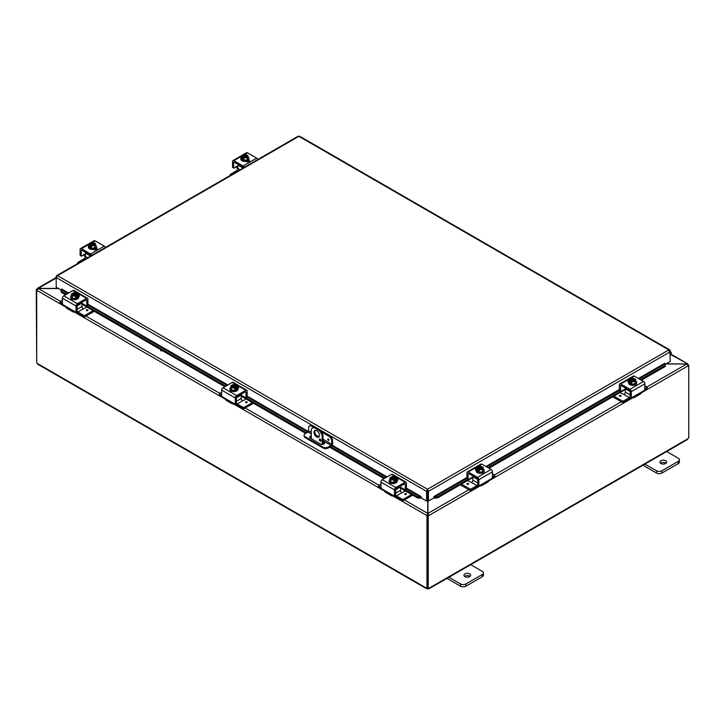 <?xml version="1.0" encoding="UTF-8"?>
<svg xmlns="http://www.w3.org/2000/svg" width="725" height="725" viewBox="0 0 725 725"><rect width="100%" height="100%" fill="white"/><g stroke="black" fill="none" stroke-linecap="round" stroke-linejoin="round"><path stroke-width="1.09" d="M666.039 463.266A3.371 1.948 0 0 0 665.677 463.021A3.371 1.948 0 0 0 660.548 463.266M660.91 463.511A3.371 1.948 180 0 1 659.922 462.133A3.371 1.948 180 0 1 662.007 460.33A3.371 1.948 180 0 1 665.677 460.756A3.371 1.948 180 0 1 666.665 462.133A3.371 1.948 180 0 1 664.58 463.928A3.371 1.948 180 0 1 660.91 463.511M642.966 465.233L656.487 473.035A3.852 2.22 0 0 0 659.206 473.688A3.852 2.22 0 0 0 661.934 473.035L678.265 463.61A3.852 2.22 0 0 0 679.388 462.033L679.388 459.777A3.852 2.22 180 0 1 678.265 461.345L661.934 470.779A3.852 2.22 180 0 1 659.206 471.422A3.852 2.22 180 0 1 656.487 470.779L644.452 463.828M666.23 451.258L678.265 458.2A3.852 2.22 180 0 1 679.388 459.777M315.257 430.306A3.852 2.22 -120 0 0 314.822 431.756A3.852 2.22 -120 0 0 316.245 435.335A3.852 2.22 -120 0 0 319.018 436.822M319.462 435.362A3.852 2.22 60 0 1 318.665 437.13A3.852 2.22 60 0 1 315.692 436.097A3.852 2.22 60 0 1 314.016 432.227A3.852 2.22 60 0 1 314.813 430.46A3.852 2.22 60 0 1 317.777 431.493A3.852 2.22 60 0 1 319.462 435.362M320.985 440.573A1.205 0.698 60 0 1 320.731 441.117A1.205 0.698 60 0 1 319.807 440.8A1.205 0.698 60 0 1 319.281 439.586A1.205 0.698 60 0 1 319.535 439.033A1.205 0.698 60 0 1 320.459 439.359A1.205 0.698 60 0 1 320.985 440.573M320.233 439.16L320.087 439.078A1.205 0.698 -120 0 0 320.087 439.123A1.205 0.698 -120 0 0 320.985 440.619M318.9 429.399L318.094 429.862A5.773 3.335 60 0 1 320.985 432.916A5.773 3.335 60 0 1 322.181 436.939L322.987 436.468A5.773 3.335 -120 0 0 321.791 432.444A5.773 3.335 -120 0 0 318.9 429.399L316.182 427.832A5.773 3.335 -120 0 0 313.291 427.542L312.484 428.004A5.773 3.335 60 0 1 315.375 428.294L316.182 427.832M313.291 427.542L312.484 428.004A5.773 3.335 60 0 0 311.288 430.65L311.288 438.716M322.181 444.461L322.181 436.939M318.094 429.862L315.375 428.294M322.987 436.468L322.987 444.389M470.045 576.42A3.371 1.948 0 0 0 469.682 576.176A3.371 1.948 0 0 0 464.553 576.42M464.915 576.665A3.371 1.948 180 0 1 463.928 575.287A3.371 1.948 180 0 1 466.012 573.484A3.371 1.948 180 0 1 469.682 573.91A3.371 1.948 180 0 1 470.67 575.287A3.371 1.948 180 0 1 468.595 577.082A3.371 1.948 180 0 1 464.915 576.665M446.981 578.387L460.493 586.19A3.852 2.22 0 0 0 463.221 586.842A3.852 2.22 0 0 0 465.939 586.19L482.27 576.765A3.852 2.22 0 0 0 483.403 575.197L483.403 572.931A3.852 2.22 180 0 1 482.27 574.499L465.939 583.933A3.852 2.22 180 0 1 463.221 584.586A3.852 2.22 180 0 1 460.493 583.933L448.458 576.982M470.235 564.412L482.27 571.354A3.852 2.22 180 0 1 483.403 572.931M161.349 350.057L160.823 350.365A0.961 0.553 0 0 0 160.624 350.528M162.309 350.61L162.183 350.692A0.961 0.553 180 0 1 160.823 349.903L160.95 349.831M665.84 363.977L686.738 363.977L666.085 363.832M427.714 500.622L427.714 513.391L426.907 515.566L392.814 495.882M427.714 515.103L426.907 515.566L427.714 515.103L427.714 513.391L404.478 499.969M58.272 288.396L38.262 288.396L37.211 288.459L37.075 289.429M66.147 307.282L36.776 290.326L38.262 288.396L56.188 278.047M687.925 364.865L687.789 363.896L670.634 354.534M60.356 301.301L38.262 288.541L58.517 288.541M480.539 485.668L428.756 515.566L427.949 513.391L427.949 500.767M468.876 489.756L427.949 513.391L427.949 515.103L428.756 515.566L428.23 515.874L427.424 515.403L427.949 515.103M646.945 386.951L686.738 363.977L688.224 365.763L641.163 392.941M688.034 365.047L688.75 365.463L688.224 365.763M688.75 365.463L688.75 437.972A1.078 0.625 -60 0 0 687.88 438.761L686.729 439.423M36.848 289.9L36.25 289.556L36.776 289.257M36.25 289.556L36.703 362.337M426.971 515.602L426.971 588.084L427.424 587.821M36.703 290.29L36.703 362.772A1.078 0.625 60 0 1 37.12 363.325L38.271 363.986M427.424 515.403L427.424 587.921L428.23 588.383A1.078 0.625 -60 0 1 429.046 588.111A1.078 0.625 -60 0 1 429.109 588.156L427.958 588.818A1.078 0.625 0 0 0 427.696 588.818L426.554 588.156A1.078 0.625 60 0 1 426.617 588.111A1.078 0.625 60 0 1 426.971 588.084M37.618 364.158L426.726 588.809L426.681 588.084M427.696 588.818L427.696 588.075M688.297 365.201L688.297 364.729M428.973 588.084L428.937 588.809L687.382 439.595M428.23 588.383L428.23 515.874M427.958 588.818L427.958 588.229M311.288 436.785A2.402 1.387 0 0 0 310.336 437.13A2.402 1.387 0 0 0 309.765 437.646M322.987 441.543L323.939 442.087A2.402 1.387 180 0 1 324.646 443.075A2.402 1.387 180 0 1 323.16 444.353A2.402 1.387 180 0 1 320.532 444.053L310.336 438.163A2.402 1.387 180 0 1 309.629 437.184A2.402 1.387 180 0 1 310.336 436.196A2.402 1.387 180 0 1 311.288 435.861M315.031 427.351L312.158 425.702A3.852 2.22 -120 0 0 310.237 425.512L309.43 425.974A3.852 2.22 60 0 0 308.632 427.732L308.632 430.895A0.961 0.553 -60 0 1 307.953 432.073L305.225 433.641A3.852 2.22 180 0 0 304.101 435.208L304.101 436.142A3.852 2.22 0 0 0 305.225 437.719L305.225 436.785A3.852 2.22 180 0 1 304.101 435.208M332.576 440.628L332.576 443.927A1.921 1.115 -60 0 1 332.177 445.268A1.921 1.115 -60 0 1 331.216 446.283L328.371 447.932L328.371 446.999L331.089 445.431A0.961 0.553 120 0 0 331.769 444.253L331.769 441.09L332.576 440.628A3.852 2.22 -120 0 0 331.778 437.945A3.852 2.22 -120 0 0 329.857 435.915L320.051 430.26M328.371 446.999A3.852 2.22 180 0 1 325.643 447.651A3.852 2.22 180 0 1 322.924 446.999L322.924 447.932A3.852 2.22 0 0 0 325.643 448.585A3.852 2.22 0 0 0 328.371 447.932M329.857 435.915L329.05 436.377A3.852 2.22 60 0 1 330.972 438.407A3.852 2.22 60 0 1 331.769 441.09M310.237 425.512L309.43 425.974A3.852 2.22 60 0 1 311.351 426.164L312.158 425.702M328.371 438.987A0.843 0.489 60 0 1 328.371 440.365A0.843 0.489 60 0 1 328.371 438.987M322.924 446.999L305.225 436.785M322.924 447.932L305.225 437.719M320.387 440.039L320.967 440.374M329.05 436.377L321.547 432.046M313.535 427.424L311.351 426.164M324.501 443.537A2.402 1.387 0 0 0 323.939 443.02L322.987 442.468M61.072 290.634L61.099 292.184L61.072 290.634M67.842 293.453L61.235 289.638L61.634 289.012L68.576 293.027M61.235 291.187L66.51 294.223M86.728 305.905L225.747 386.162M235.263 403.87L236.395 403.218L235.263 403.87L235.263 397.962A1.921 1.115 -60 0 1 235.661 396.62A1.921 1.115 -60 0 1 236.622 395.605L245.811 390.295A1.921 1.115 -60 0 1 246.772 390.204A1.921 1.115 -60 0 1 247.171 391.083L247.171 396.992L245.947 397.853L306.603 432.843M330.555 446.673L384.993 478.101M405.221 489.774L417.482 496.861L417.337 497.858L420.582 498.193L420.727 497.196L417.482 496.861M405.284 484.191A0.961 0.553 120 0 0 405.085 483.756L405.085 483.756A0.961 0.553 120 0 0 404.604 483.802L405.284 484.191L405.184 489.792L406.417 488.931L420.736 497.196L421.134 496.571L421.143 497.903L426.581 501.038L426.581 491.36L56.188 277.521L57.556 275.663L56.632 275.645L56.188 276.452L56.188 287.2L61.154 290.063M420.582 498.193L420.6 498.193A1.622 0.933 120 0 0 421.143 497.839M434.438 498.193L437.673 497.858L437.538 496.861L434.293 497.196L434.42 498.193A1.622 0.933 -120 0 1 433.876 497.839M466.936 478.337L434.275 497.196L433.876 496.58L466.936 477.485M437.538 496.861L467.815 479.379M488.043 467.698L620.256 391.364M640.474 379.692L665.16 365.445L665.296 366.442L665.188 363.896L665.16 365.445M639.142 378.921L665.169 363.896L664.771 363.316M61.099 292.184L65.576 294.767M81.998 304.246L224.813 386.706M241.235 396.185L305.669 433.387M322.987 443.383L324.039 443.99M329.621 447.207L384.06 478.636M400.481 488.124L417.337 497.858M437.673 497.858L472.872 477.53M488.976 468.241L625.312 389.524M641.408 380.226L665.296 366.442M664.771 363.27L638.408 378.495M427.388 490.897L427.632 500.576L428.439 501.038L428.439 491.36L427.505 489.248L426.581 490.997L427.388 490.897L427.388 500.576L426.581 501.038M428.439 501.038L433.876 497.903L433.876 496.571M669.891 350.891L670.208 361.458L665.242 364.322M421.134 496.571L406.417 488.079M670.208 350.71L669.764 349.903L299.588 136.182M427.632 490.897L428.439 491.36L670.208 351.779L668.849 349.921L298.89 136.327L57.556 275.663L427.505 489.248L668.849 349.921L670.136 350.374L668.849 350.846M297.966 136.572L299.815 136.572M426.581 490.997L427.505 489.248M670.208 352.776A0.961 0.553 -60 0 1 670.208 354.153M670.208 355.032L670.48 354.724A1.921 1.115 120 0 0 670.842 351.987A1.921 1.115 120 0 0 670.643 351.915A1.921 1.115 120 0 0 670.208 351.942M237.827 166.261L236.993 166.741A1.541 0.888 120 0 0 236.323 166.868L233.994 168.209L232.535 167.366L232.535 161.458A1.921 1.115 60 0 1 232.933 160.578A1.921 1.115 60 0 1 233.903 160.669L243.093 165.98A1.921 1.115 60 0 1 244.053 166.995A1.921 1.115 60 0 1 244.225 167.339M257.837 159.482A1.921 1.115 -120 0 0 257.665 159.137A1.921 1.115 -120 0 0 256.704 158.113L247.506 152.812A1.921 1.115 -120 0 0 246.545 152.721L242.966 154.788L246.545 152.721M232.933 160.578L242.313 155.159L232.933 160.578M236.993 166.741L237.718 167.674A1.921 1.115 -120 0 0 237.809 167.847A1.921 1.115 -120 0 0 237.827 167.874M237.7 169.17A3.852 2.22 60 0 1 237.075 168.263A3.852 2.22 60 0 1 236.504 166.968L235.978 166.143M233.867 162.192A0.961 0.553 -120 0 0 233.667 162.636L234.347 162.237A0.961 0.553 -120 0 0 233.867 162.192L233.867 162.192M243.274 167.892A0.961 0.553 -120 0 0 242.639 167.022L234.347 162.237M249.182 161.231A2.166 1.251 -0 0 0 248.874 160.995L248.013 160.497M248.72 159.6L248.874 159.69A2.166 1.251 180 0 1 249.509 160.569A2.166 1.251 180 0 1 248.167 161.729A2.166 1.251 180 0 1 245.811 161.458L245.666 161.367M233.667 168.019L233.667 162.636M248.032 157.108A4.006 2.311 180 0 1 248.811 158.485A4.006 2.311 180 0 1 247.642 160.116A4.006 2.311 180 0 1 243.274 160.615A4.006 2.311 180 0 1 240.809 158.485A4.006 2.311 180 0 1 241.588 157.108M248.775 158.793A4.006 2.311 180 0 1 248.811 159.11A4.006 2.311 180 0 1 247.642 160.742A4.006 2.311 180 0 1 243.274 161.249A4.006 2.311 180 0 1 240.809 159.11A4.006 2.311 180 0 1 240.845 158.793M248.032 155.884A4.087 0.861 98.8 0 0 247.597 156.528A4.087 0.861 98.8 0 0 247.171 157.742L247.171 159.844L248.032 157.987L248.032 155.884A4.087 2.356 60 0 0 247.261 155.186A4.966 2.864 120 0 0 247.216 155.177L243.908 157.325M246.799 155.413A2.311 1.332 180 0 1 247.116 156.093A2.311 1.332 180 0 1 245.956 157.252A2.311 1.332 180 0 1 243.636 157.243L243.219 157.488A4.966 2.864 120 0 0 243.174 157.542L243.174 158.775L242.358 158.304L242.358 157.071A4.966 2.864 -60 0 1 242.404 157.017L246.4 154.706A4.966 2.864 -60 0 1 246.446 154.715L246.446 155.857M243.174 157.833L242.358 158.304M243.219 157.488A2.891 1.667 -0 0 0 245.557 157.706A2.891 1.667 -0 0 0 247.597 156.528A2.891 1.667 -0 0 0 247.216 155.177M247.171 157.742A4.087 3.217 155.1 0 0 245.557 157.706A4.087 3.217 155.1 0 0 243.944 158.24A4.087 2.356 -120 0 0 243.174 157.542M242.358 157.071A4.087 2.356 -120 0 0 241.588 156.881A4.087 0.861 -81.2 0 1 242.023 155.667A2.891 1.667 -0 0 0 242.404 157.017M247.171 159.844L243.944 160.343L241.588 158.983L241.588 156.881M243.944 160.343L243.944 158.24M245.983 155.186A2.311 1.332 -0 0 0 242.513 156.21M247.107 156.21A2.311 1.332 -0 0 0 246.799 155.657M246.4 154.706A2.891 1.667 -0 0 0 244.823 154.425A2.891 1.667 -0 0 0 244.062 154.479A2.891 1.667 -0 0 0 242.023 155.667A4.087 0.861 -81.2 0 1 242.449 155.023A4.087 3.217 -24.9 0 1 244.062 154.479A4.087 3.217 -24.9 0 1 244.388 154.443A4.087 3.217 -24.9 0 1 244.452 154.443M242.821 156.772A2.311 1.332 180 0 1 242.503 156.093A2.311 1.332 180 0 1 243.663 154.933A2.311 1.332 180 0 1 245.983 154.942M245.929 154.561A4.087 2.356 60 0 1 246.101 154.597A4.087 2.356 60 0 1 246.446 154.715M246.482 161.213A2.166 1.251 180 0 1 246.337 161.303A2.166 1.251 180 0 1 245.893 161.503M247.841 161.784A3.852 2.22 -0 0 0 248.593 160.832M248.34 161.675L248.34 161.684A3.852 2.22 -0 0 0 248.657 160.877M240.075 169.732L237.827 168.436A1.921 1.115 -60 0 1 237.428 169.777A1.921 1.115 -60 0 1 236.468 170.792L230.333 174.335L230.197 175.432M238.027 164.358A0.961 0.553 120 0 0 237.827 165.019L243.038 168.028M230.333 175.359L230.197 174.526M230.333 174.707L230.894 175.033M237.827 168.436L237.827 165.019M636.342 383.878A2.166 1.251 180 0 1 636.342 383.915A2.166 1.251 180 0 1 635.707 384.794A2.166 1.251 180 0 1 634.121 385.156M644.897 385.772L647.244 387.232L647.108 388.727L644.797 390.059L644.897 383.815A1.921 1.115 -120 0 0 644.498 382.474A1.921 1.115 -120 0 0 643.537 381.459L634.348 376.148A1.921 1.115 -120 0 0 633.387 376.058L619.775 383.915A1.921 1.115 60 0 1 620.736 384.005L629.925 389.316A1.921 1.115 60 0 1 630.886 390.331A1.921 1.115 60 0 1 631.285 391.672L631.285 397.581L630.487 397.119M638.435 393.829A3.852 2.22 -120 0 0 640.365 394.019A3.852 2.22 -120 0 0 640.936 393.385L642.25 391.636L633.94 396.43L634.692 396.339L634.801 396.928A3.852 2.22 60 0 1 634.23 397.563L634.23 397.563A3.852 2.22 60 0 1 632.309 397.373L632.309 397.373M640.365 394.019L634.23 397.563L640.365 394.019M625.503 388.065A0.961 0.553 120 0 0 625.312 388.727L630.161 391.527A0.961 0.553 -120 0 0 629.472 390.358L621.189 385.582A0.961 0.553 -120 0 0 620.709 385.528L620.709 385.528A0.961 0.553 -120 0 0 620.509 385.972L621.189 385.582M634.801 396.928L633.94 396.43L631.62 397.771L630.252 397.137L631.285 397.581M644.806 390.05L642.25 391.636M625.312 388.962L620.836 391.545L619.703 390.893M620.509 391.355L619.377 390.702L620.609 391.572L620.509 385.972M628.711 381.903A2.166 1.251 0 0 0 628.258 382.211M628.62 382.474L628.566 382.438A2.166 1.251 180 0 1 627.932 381.558A2.166 1.251 180 0 1 629.545 380.344M619.377 390.702L619.377 384.794A1.921 1.115 60 0 1 619.775 383.915L633.387 376.058M630.161 391.536L630.161 396.928A1.921 1.115 120 0 1 629.391 397.644L622.929 401.26L613.857 396.14M635.852 381.015A4.006 2.311 180 0 1 636.632 382.383A4.006 2.311 180 0 1 635.463 384.023A4.006 2.311 180 0 1 631.094 384.522A4.006 2.311 180 0 1 628.62 382.383A4.006 2.311 180 0 1 629.409 381.015M636.595 382.7A4.006 2.311 180 0 1 636.632 383.017A4.006 2.311 180 0 1 635.463 384.649A4.006 2.311 180 0 1 631.094 385.156A4.006 2.311 180 0 1 628.62 383.017A4.006 2.311 180 0 1 628.666 382.7M630.995 381.74L630.179 382.211L630.179 380.978A4.966 2.864 -60 0 1 630.215 380.915L634.221 378.604A4.966 2.864 -60 0 1 634.257 378.622L634.257 379.764M635.852 379.791A4.087 0.861 98.8 0 0 635.417 380.426A4.087 0.861 98.8 0 0 634.982 381.649L634.982 383.752L635.852 379.791A4.087 2.356 60 0 0 635.082 379.093A4.966 2.864 120 0 0 635.037 379.075L634.62 379.32A2.311 1.332 180 0 1 634.937 380A2.311 1.332 180 0 1 633.777 381.16A2.311 1.332 180 0 1 631.457 381.151L631.04 381.386A4.966 2.864 120 0 0 630.995 381.45L630.995 382.682L630.179 382.211M634.62 379.32L631.729 381.223M630.179 380.978A4.087 2.356 -120 0 0 629.409 380.788A4.087 0.861 -81.2 0 1 629.844 379.565A2.891 1.667 0 0 0 630.215 380.915M633.75 378.459A4.087 2.356 60 0 1 633.922 378.504A4.087 2.356 60 0 1 634.257 378.622M634.221 378.604A2.891 1.667 0 0 0 632.644 378.332A2.891 1.667 0 0 0 631.883 378.387A4.087 3.217 -24.9 0 1 632.209 378.35A4.087 3.217 -24.9 0 1 632.272 378.341M631.04 381.386A2.891 1.667 0 0 0 633.378 381.613A2.891 1.667 0 0 0 635.417 380.426A2.891 1.667 0 0 0 635.037 379.075M634.928 380.118A2.311 1.332 0 0 0 634.62 379.565M633.804 379.084A2.311 1.332 0 0 0 630.324 380.118M630.641 380.679A2.311 1.332 180 0 1 630.315 380A2.311 1.332 180 0 1 631.484 378.84A2.311 1.332 180 0 1 633.804 378.849M631.883 378.387A2.891 1.667 0 0 0 629.844 379.565A4.087 0.861 -81.2 0 1 630.27 378.93A4.087 3.217 -24.9 0 1 631.883 378.387M634.982 381.649A4.087 3.217 155.1 0 0 633.378 381.613A4.087 3.217 155.1 0 0 631.765 382.147A4.087 2.356 -120 0 0 630.995 381.45M634.982 383.752L631.765 384.25L631.765 382.147M631.765 384.25L629.409 382.882L629.409 380.788M630.161 394.944L625.312 392.143A1.921 1.115 -60 0 1 624.914 393.485A1.921 1.115 -60 0 1 623.953 394.5L629.391 397.644M630.777 397.445A3.852 2.22 -60 0 1 629.055 399.149L623.255 402.493L623.255 401.188M647.244 387.232L647.108 388.727M622.603 401.188L622.603 402.493L623.255 402.493M619.993 392.597L623.944 394.5M621.053 395.886A0.843 0.489 -0 0 0 620.799 395.551A0.843 0.489 180 0 1 619.603 396.212A0.843 0.489 180 0 1 620.799 395.524A0.843 0.489 -0 0 0 619.358 395.886M625.312 392.143L625.312 388.727M622.603 402.493L612.725 396.792M644.897 388.691L647.108 387.422M85.396 254.267L84.553 254.756A1.541 0.888 120 0 0 83.883 254.874L81.562 256.215L80.103 255.372L80.103 249.463A1.921 1.115 60 0 1 80.502 248.584A1.921 1.115 60 0 1 81.463 248.675L90.652 253.986A1.921 1.115 60 0 1 91.613 255.001A1.921 1.115 60 0 1 91.785 255.345M105.397 247.488A1.921 1.115 -120 0 0 105.225 247.143A1.921 1.115 -120 0 0 104.264 246.128L95.075 240.818A1.921 1.115 -120 0 0 94.114 240.727L90.525 242.793L94.114 240.727M80.502 248.584L89.873 243.174L80.502 248.584M84.553 254.756L85.278 255.68A1.921 1.115 -120 0 0 85.369 255.852A1.921 1.115 -120 0 0 85.396 255.889M85.269 257.176A3.852 2.22 60 0 1 84.635 256.278A3.852 2.22 60 0 1 84.064 254.983L83.538 254.158M81.436 250.197A0.961 0.553 -120 0 0 81.236 250.642L81.916 250.252A0.961 0.553 -120 0 0 81.436 250.197L81.436 250.197M90.833 255.898A0.961 0.553 -120 0 0 90.199 255.028L81.916 250.252M96.742 249.237A2.166 1.251 -0 0 0 96.434 249.01L95.573 248.512M96.28 247.615L96.434 247.696A2.166 1.251 180 0 1 97.068 248.584A2.166 1.251 180 0 1 95.727 249.735A2.166 1.251 180 0 1 93.371 249.463L93.226 249.382M81.236 256.025L81.236 250.642M95.591 245.123A4.006 2.311 180 0 1 96.38 246.491A4.006 2.311 180 0 1 95.202 248.122A4.006 2.311 180 0 1 90.843 248.63A4.006 2.311 180 0 1 88.368 246.491A4.006 2.311 180 0 1 89.148 245.123M96.334 246.808A4.006 2.311 180 0 1 96.38 247.116A4.006 2.311 180 0 1 95.202 248.757A4.006 2.311 180 0 1 90.843 249.255A4.006 2.311 180 0 1 88.368 247.116A4.006 2.311 180 0 1 88.405 246.808M95.591 243.899A4.087 0.861 98.8 0 0 95.156 244.533A4.087 0.861 98.8 0 0 94.73 245.757L94.73 247.85L95.591 243.899A4.087 2.356 60 0 0 94.821 243.192A4.966 2.864 120 0 0 94.785 243.183L91.477 245.331M94.359 243.428A2.311 1.332 180 0 1 94.685 244.098A2.311 1.332 180 0 1 93.516 245.258A2.311 1.332 180 0 1 91.196 245.249L90.779 245.494A4.966 2.864 120 0 0 90.743 245.548L90.743 246.79L89.918 246.319L89.918 245.077A4.966 2.864 -60 0 1 89.963 245.023L93.96 242.712A4.966 2.864 -60 0 1 94.005 242.721L94.005 243.872M90.743 245.847L89.918 246.319M90.779 245.494A2.891 1.667 -0 0 0 93.117 245.712A2.891 1.667 -0 0 0 95.156 244.533A2.891 1.667 -0 0 0 94.785 243.183M94.73 245.757A4.087 3.217 155.1 0 0 93.117 245.712A4.087 3.217 155.1 0 0 91.513 246.255A4.087 2.356 -120 0 0 90.743 245.548M89.918 245.077A4.087 2.356 -120 0 0 89.148 244.896A4.087 0.861 -81.2 0 1 89.583 243.672A2.891 1.667 -0 0 0 89.963 245.023M94.73 247.85L91.513 248.349L89.148 246.989L89.148 244.896M91.513 248.349L91.513 246.255M93.543 243.192A2.311 1.332 -0 0 0 90.072 244.225M94.676 244.225A2.311 1.332 -0 0 0 94.359 243.663M93.96 242.712A2.891 1.667 -0 0 0 92.383 242.44A2.891 1.667 -0 0 0 91.622 242.494A2.891 1.667 -0 0 0 89.583 243.672A4.087 0.861 -81.2 0 1 90.018 243.029A4.087 3.217 -24.9 0 1 91.622 242.494A4.087 3.217 -24.9 0 1 91.957 242.449A4.087 3.217 -24.9 0 1 92.021 242.449M90.38 244.778A2.311 1.332 180 0 1 90.063 244.098A2.311 1.332 180 0 1 91.223 242.947A2.311 1.332 180 0 1 93.543 242.957M93.489 242.567A4.087 2.356 60 0 1 93.67 242.603A4.087 2.356 60 0 1 94.005 242.721M94.042 249.219A2.166 1.251 180 0 1 93.906 249.309A2.166 1.251 180 0 1 93.453 249.509M95.401 249.799A3.852 2.22 -0 0 0 96.153 248.847M95.899 249.69A3.852 2.22 -0 0 0 96.217 248.883M87.643 257.737L85.396 256.442A1.921 1.115 -60 0 1 84.997 257.783A1.921 1.115 -60 0 1 84.028 258.798L77.892 262.341L77.756 263.447M85.586 252.373A0.961 0.553 120 0 0 85.396 253.025L90.598 256.034M77.892 263.365L77.756 262.532M77.892 262.722L78.454 263.039M85.396 256.442L85.396 253.025M483.901 471.884A2.166 1.251 180 0 1 483.901 471.921A2.166 1.251 180 0 1 483.276 472.809A2.166 1.251 180 0 1 481.681 473.171M492.465 473.778L494.803 475.237L494.668 476.733L492.357 478.065L492.465 471.821A1.921 1.115 -120 0 0 492.067 470.48A1.921 1.115 -120 0 0 491.097 469.465L481.907 464.163A1.921 1.115 -120 0 0 480.947 464.063L467.335 471.921A1.921 1.115 60 0 1 468.296 472.02L477.494 477.322A1.921 1.115 60 0 1 478.455 478.337A1.921 1.115 60 0 1 478.853 479.678L478.853 485.587L478.047 485.125M486.004 481.844A3.852 2.22 -120 0 0 487.925 482.034A3.852 2.22 -120 0 0 488.496 481.4L489.81 479.642L481.5 484.436L482.361 484.934A3.852 2.22 60 0 1 481.79 485.569L481.79 485.569A3.852 2.22 60 0 1 479.868 485.378L479.868 485.378M487.925 482.034L481.79 485.569L487.925 482.034M473.062 476.08A0.961 0.553 120 0 0 472.872 476.742L477.721 479.533A0.961 0.553 -120 0 0 477.041 478.373L468.749 473.588A0.961 0.553 -120 0 0 468.268 473.543L468.268 473.543A0.961 0.553 -120 0 0 468.069 473.978L468.749 473.588M482.361 484.934L481.5 484.436L479.18 485.777L477.811 485.152L478.853 485.587M492.366 478.056L489.81 479.642M472.872 476.968L468.395 479.56L467.263 478.899M468.069 479.37L466.936 478.718L468.169 479.578L468.069 473.978M476.28 469.909A2.166 1.251 0 0 0 475.817 470.217M476.189 470.48L476.126 470.443A2.166 1.251 180 0 1 475.491 469.564A2.166 1.251 180 0 1 477.104 468.359M466.936 478.718L466.936 472.809A1.921 1.115 60 0 1 467.335 471.921L480.947 464.063M477.721 479.551L477.721 484.934A1.921 1.115 120 0 1 476.959 485.65L470.498 489.275L461.417 484.146M483.412 469.021A4.006 2.311 180 0 1 484.191 470.398A4.006 2.311 180 0 1 483.022 472.029A4.006 2.311 180 0 1 478.654 472.537A4.006 2.311 180 0 1 476.189 470.398A4.006 2.311 180 0 1 476.968 469.021M484.155 470.715A4.006 2.311 180 0 1 484.191 471.023A4.006 2.311 180 0 1 483.022 472.664A4.006 2.311 180 0 1 478.654 473.162A4.006 2.311 180 0 1 476.189 471.023A4.006 2.311 180 0 1 476.225 470.715M478.554 469.746L477.739 470.217L477.739 468.984A4.966 2.864 -60 0 1 477.784 468.93L481.781 466.619A4.966 2.864 -60 0 1 481.826 466.628L481.826 467.779M483.412 467.797A4.087 0.861 98.8 0 0 482.977 468.441A4.087 0.861 98.8 0 0 482.551 469.655L482.551 471.757L483.412 467.797A4.087 2.356 60 0 0 482.642 467.099A4.966 2.864 120 0 0 482.596 467.09L482.179 467.335A2.311 1.332 180 0 1 482.497 468.006A2.311 1.332 180 0 1 481.337 469.166A2.311 1.332 180 0 1 479.017 469.157L478.6 469.401A4.966 2.864 120 0 0 478.554 469.456L478.554 470.688L477.739 470.217M482.179 467.335L479.288 469.238M477.739 468.984A4.087 2.356 -120 0 0 476.968 468.794A4.087 0.861 -81.2 0 1 477.403 467.58A2.891 1.667 0 0 0 477.784 468.93M481.309 466.474A4.087 2.356 60 0 1 481.482 466.51A4.087 2.356 60 0 1 481.826 466.628M481.781 466.619A2.891 1.667 0 0 0 480.204 466.338A2.891 1.667 0 0 0 479.442 466.402A4.087 3.217 -24.9 0 1 479.769 466.356A4.087 3.217 -24.9 0 1 479.841 466.356M478.6 469.401A2.891 1.667 0 0 0 480.938 469.619A2.891 1.667 0 0 0 482.977 468.441A2.891 1.667 0 0 0 482.596 467.09M482.487 468.123A2.311 1.332 0 0 0 482.179 467.571M481.364 467.099A2.311 1.332 0 0 0 477.893 468.123M478.201 468.685A2.311 1.332 180 0 1 477.884 468.006A2.311 1.332 180 0 1 479.044 466.846A2.311 1.332 180 0 1 481.364 466.864M479.442 466.402A2.891 1.667 0 0 0 477.403 467.58A4.087 0.861 -81.2 0 1 477.829 466.936A4.087 3.217 -24.9 0 1 479.442 466.402M482.551 469.655A4.087 3.217 155.1 0 0 480.938 469.619A4.087 3.217 155.1 0 0 479.325 470.153A4.087 2.356 -120 0 0 478.554 469.456M482.551 471.757L479.325 472.256L479.325 470.153M479.325 472.256L476.968 470.897L476.968 468.794M477.721 482.95L472.872 480.149A1.921 1.115 -60 0 1 472.473 481.491A1.921 1.115 -60 0 1 471.513 482.506L467.552 480.603M478.337 485.451A3.852 2.22 -60 0 1 476.615 487.155L470.824 490.499L470.824 489.194M494.803 475.237L494.668 476.733M470.172 489.194L470.172 490.499L470.824 490.499M468.368 483.539A0.843 0.489 180 0 1 467.172 484.228A0.843 0.489 180 0 1 468.368 483.539M472.872 480.149L472.872 476.742M470.172 490.499L460.293 484.798M492.465 476.697L494.668 475.428M73.18 299.507A2.166 1.251 180 0 1 71.594 299.144A2.166 1.251 180 0 1 70.959 298.256A2.166 1.251 180 0 1 70.959 298.229M76.016 311.931L77.149 311.279L76.016 311.931L76.016 306.022A1.921 1.115 -60 0 1 76.415 304.681A1.921 1.115 -60 0 1 77.376 303.666L86.565 298.356A1.921 1.115 -60 0 1 87.535 298.265L73.923 290.408A1.921 1.115 120 0 0 72.953 290.498L63.764 295.809A1.921 1.115 120 0 0 62.803 296.824A1.921 1.115 120 0 0 62.404 298.165L62.504 304.391L65.06 305.977L66.374 307.735A3.852 2.22 120 0 0 66.945 308.37L66.945 308.37A3.852 2.22 120 0 0 68.866 308.179M75.001 311.723L75.001 311.723A3.852 2.22 -60 0 1 73.071 311.913A3.852 2.22 -60 0 1 72.5 311.27L73.37 310.78L65.06 305.977M73.071 311.913L66.945 308.37L73.071 311.913M86.112 299.923L86.801 300.322A0.961 0.553 120 0 0 86.601 299.878L86.601 299.878A0.961 0.553 120 0 0 86.112 299.923L77.829 304.708A0.961 0.553 120 0 0 77.149 305.887L77.149 311.279A1.921 1.115 -120 0 0 77.91 311.995L84.046 315.538L84.372 316.916L94.259 311.324M77.058 311.487L75.926 312.14L73.37 310.78L72.5 311.27M73.923 290.408L87.535 298.265A1.921 1.115 -60 0 1 87.933 299.144L87.834 305.261L86.474 305.896L81.998 303.313M86.801 300.322L86.701 305.914L87.834 305.261M79.052 296.552A2.166 1.251 0 0 0 78.59 296.253M77.765 294.694A2.166 1.251 180 0 1 79.369 295.9A2.166 1.251 180 0 1 78.735 296.788L78.681 296.815M77.901 295.365A4.006 2.311 180 0 1 78.681 296.733A4.006 2.311 180 0 1 76.207 298.872A4.006 2.311 180 0 1 71.847 298.374A4.006 2.311 180 0 1 70.678 296.733A4.006 2.311 180 0 1 71.458 295.365M78.644 297.051A4.006 2.311 180 0 1 78.681 297.368A4.006 2.311 180 0 1 76.207 299.498A4.006 2.311 180 0 1 71.847 298.999A4.006 2.311 180 0 1 70.678 297.368A4.006 2.311 180 0 1 70.715 297.051M73.044 294.114L73.044 292.963A4.966 2.864 60 0 1 73.089 292.954L77.086 295.265A4.966 2.864 60 0 1 77.131 295.32L77.131 296.561L76.315 296.09M72.273 293.426A4.966 2.864 -120 0 0 72.228 293.435A4.087 2.356 -60 0 0 71.458 294.142A4.087 0.861 -98.8 0 1 71.893 294.776A2.891 1.667 0 0 0 73.932 295.954A2.891 1.667 0 0 0 76.27 295.737L75.853 295.492A2.311 1.332 180 0 1 73.533 295.501A2.311 1.332 180 0 1 72.364 294.35A2.311 1.332 180 0 1 72.69 293.67L72.273 293.426A2.891 1.667 0 0 0 71.893 294.776A4.087 0.861 -98.8 0 1 72.319 295.999A4.087 3.217 -155.1 0 1 73.932 295.954A4.087 3.217 -155.1 0 1 75.545 296.498A4.087 2.356 120 0 1 76.315 295.791A4.966 2.864 -120 0 0 76.27 295.737M75.572 295.573L72.69 293.67M77.131 296.561L76.315 297.032L76.315 295.791M75.028 292.692A4.087 3.217 24.9 0 1 75.092 292.701A4.087 3.217 24.9 0 1 75.427 292.737A2.891 1.667 0 0 0 74.666 292.683A2.891 1.667 0 0 0 73.089 292.954M73.044 292.963A4.087 2.356 -60 0 1 73.388 292.855A4.087 2.356 -60 0 1 73.56 292.809M77.086 295.265A2.891 1.667 0 0 0 77.466 293.915A4.087 0.861 81.2 0 1 77.901 295.138A4.087 2.356 120 0 0 77.131 295.32M77.901 295.138L77.901 297.232L75.545 298.591L75.545 296.498M72.69 293.906A2.311 1.332 0 0 0 72.373 294.468M76.977 294.468A2.311 1.332 0 0 0 73.506 293.435M73.506 293.199A2.311 1.332 180 0 1 75.826 293.19A2.311 1.332 180 0 1 76.986 294.35A2.311 1.332 180 0 1 76.669 295.021M77.466 293.915A2.891 1.667 0 0 0 75.427 292.737A4.087 3.217 24.9 0 1 77.031 293.281A4.087 0.861 81.2 0 1 77.466 293.915M75.545 298.591L72.319 298.093L72.319 295.999M72.319 298.093L71.458 294.142M77.91 311.995L83.357 308.85A1.921 1.115 60 0 1 82.396 307.835A1.921 1.115 60 0 1 81.998 306.494L81.998 303.077A0.961 0.553 -120 0 0 81.798 302.416M84.046 316.843L78.246 313.49A3.852 2.22 60 0 1 76.524 311.795M84.698 316.843L84.698 315.538L84.046 315.538M62.513 304.409L60.066 302.887L60.202 301.392L62.404 300.114M83.366 308.85L86.991 307.128M87.698 310.563A0.843 0.489 180 0 1 86.502 309.874A0.843 0.489 180 0 1 87.698 310.563M60.202 303.077L60.066 301.582M60.202 301.763L62.404 303.041M84.698 315.538L93.126 310.672M232.426 391.446A2.166 1.251 180 0 1 230.84 391.083A2.166 1.251 180 0 1 230.206 390.195A2.166 1.251 180 0 1 230.206 390.168M233.16 382.347L246.772 390.204L233.16 382.347A1.921 1.115 120 0 0 232.199 382.438L223.01 387.739A1.921 1.115 120 0 0 222.049 388.763A1.921 1.115 120 0 0 221.651 390.104L221.741 396.33L219.448 395.016L219.312 393.521L221.651 392.053M234.238 403.662L234.238 403.662A3.852 2.22 -60 0 1 232.317 403.852A3.852 2.22 -60 0 1 231.746 403.209L232.607 402.71L224.297 397.916L225.62 399.674A3.852 2.22 120 0 0 226.191 400.309L226.191 400.309A3.852 2.22 120 0 0 228.112 400.118M232.317 403.852L226.191 400.309L232.317 403.852M245.358 391.862L246.038 392.261A0.961 0.553 120 0 0 245.838 391.817L245.838 391.817A0.961 0.553 120 0 0 245.358 391.862L237.075 396.647A0.961 0.553 120 0 0 236.395 397.826L236.395 403.218A1.921 1.115 -120 0 0 237.157 403.934L243.292 407.468L243.618 408.855L253.496 403.263M224.297 397.916L221.741 396.33M236.296 403.426L235.163 404.079L232.607 402.71L231.746 403.209M246.038 392.261L245.947 397.853L241.235 395.252M238.298 388.491A2.166 1.251 0 0 0 237.836 388.192M237.012 386.633A2.166 1.251 180 0 1 238.616 387.839A2.166 1.251 180 0 1 237.981 388.727L237.927 388.754M237.138 387.304A4.006 2.311 180 0 1 237.927 388.673A4.006 2.311 180 0 1 235.453 390.811A4.006 2.311 180 0 1 231.094 390.313A4.006 2.311 180 0 1 229.916 388.673A4.006 2.311 180 0 1 230.704 387.304M237.891 388.99A4.006 2.311 180 0 1 237.927 389.307A4.006 2.311 180 0 1 235.453 391.437A4.006 2.311 180 0 1 231.094 390.938A4.006 2.311 180 0 1 229.916 389.307A4.006 2.311 180 0 1 229.952 388.99M232.29 386.053L232.29 384.903A4.966 2.864 60 0 1 232.326 384.893L236.332 387.204A4.966 2.864 60 0 1 236.368 387.259L236.368 388.5L235.553 388.029M231.511 385.365A4.966 2.864 -120 0 0 231.474 385.374A4.087 2.356 -60 0 0 230.704 386.081A4.087 0.861 -98.8 0 1 231.13 386.715A2.891 1.667 0 0 0 233.178 387.893A2.891 1.667 0 0 0 235.516 387.676L235.09 387.431A2.311 1.332 180 0 1 232.779 387.44A2.311 1.332 180 0 1 231.61 386.289A2.311 1.332 180 0 1 231.927 385.609L231.511 385.365A2.891 1.667 0 0 0 231.13 386.715A4.087 0.861 -98.8 0 1 231.565 387.938A4.087 3.217 -155.1 0 1 233.178 387.893A4.087 3.217 -155.1 0 1 234.782 388.437A4.087 2.356 120 0 1 235.553 387.73A4.966 2.864 -120 0 0 235.516 387.676M234.818 387.513L231.927 385.609M236.368 388.5L235.553 388.972L235.553 387.73M234.275 384.631A4.087 3.217 24.9 0 1 234.338 384.64A4.087 3.217 24.9 0 1 234.664 384.676A2.891 1.667 0 0 0 233.903 384.622A2.891 1.667 0 0 0 232.326 384.893M232.29 384.903A4.087 2.356 -60 0 1 232.625 384.785A4.087 2.356 -60 0 1 232.797 384.748M236.332 387.204A2.891 1.667 0 0 0 236.712 385.854A4.087 0.861 81.2 0 1 237.138 387.077A4.087 2.356 120 0 0 236.368 387.259M237.138 387.077L237.138 389.171L234.782 390.53L234.782 388.437M231.927 385.845A2.311 1.332 0 0 0 231.619 386.407M236.223 386.407A2.311 1.332 0 0 0 232.752 385.374M232.752 385.138A2.311 1.332 180 0 1 235.063 385.129A2.311 1.332 180 0 1 236.232 386.289A2.311 1.332 180 0 1 235.915 386.96M236.712 385.854A2.891 1.667 0 0 0 234.664 384.676A4.087 3.217 24.9 0 1 236.278 385.211A4.087 0.861 81.2 0 1 236.712 385.854M234.782 390.53L231.565 390.032L231.565 387.938M231.565 390.032L230.704 386.081M237.157 403.934L242.603 400.789A1.921 1.115 60 0 1 241.633 399.774A1.921 1.115 60 0 1 241.235 398.433L241.235 395.016A0.961 0.553 -120 0 0 241.044 394.355M243.292 408.782L237.492 405.429A3.852 2.22 60 0 1 235.77 403.725M243.944 408.782L243.944 407.468L243.292 407.468M219.448 395.016L219.312 393.521M242.603 400.789L246.237 399.067M246.944 402.502A0.843 0.489 180 0 1 245.748 401.813A0.843 0.489 180 0 1 246.944 402.502M219.448 393.702L221.651 394.98M243.944 407.468L252.373 402.611M391.672 483.385A2.166 1.251 180 0 1 390.086 483.022A2.166 1.251 180 0 1 389.452 482.134A2.166 1.251 180 0 1 389.452 482.107M394.5 495.809L395.632 495.157L394.5 495.809L394.5 489.901A1.921 1.115 -60 0 1 394.898 488.559A1.921 1.115 -60 0 1 395.868 487.535L405.058 482.234A1.921 1.115 -60 0 1 406.018 482.143L392.406 474.277A1.921 1.115 120 0 0 391.446 474.377L382.256 479.678A1.921 1.115 120 0 0 381.296 480.702A1.921 1.115 120 0 0 380.897 482.043L380.987 488.269L378.686 486.955L378.55 485.451L380.897 483.992M393.485 495.592L393.485 495.592A3.852 2.22 -60 0 1 391.563 495.782A3.852 2.22 -60 0 1 390.993 495.148L391.853 494.649L383.543 489.855L384.857 491.613A3.852 2.22 120 0 0 385.428 492.248L385.428 492.248A3.852 2.22 120 0 0 387.358 492.058M391.563 495.782L385.428 492.248L391.563 495.782M404.604 483.802L396.321 488.587A0.961 0.553 120 0 0 395.632 489.765L395.632 495.157A1.921 1.115 -120 0 0 396.403 495.864L402.538 499.407L402.864 500.794L412.743 495.202M383.543 489.855L380.987 488.269M395.542 495.365L394.409 496.018L391.853 494.649L390.993 495.148M406.317 489.139L404.958 489.774L400.481 487.191M397.536 480.43A2.166 1.251 0 0 0 397.083 480.122M396.249 478.573A2.166 1.251 180 0 1 397.862 479.778A2.166 1.251 180 0 1 397.228 480.666L397.164 480.693M392.406 474.277L406.018 482.143A1.921 1.115 -60 0 1 406.417 483.022L406.417 488.931L405.284 489.583M396.385 479.243A4.006 2.311 180 0 1 397.164 480.612A4.006 2.311 180 0 1 394.699 482.75A4.006 2.311 180 0 1 390.331 482.243A4.006 2.311 180 0 1 389.162 480.612A4.006 2.311 180 0 1 389.941 479.243M397.128 480.929A4.006 2.311 180 0 1 397.164 481.237A4.006 2.311 180 0 1 394.699 483.376A4.006 2.311 180 0 1 390.331 482.877A4.006 2.311 180 0 1 389.162 481.237A4.006 2.311 180 0 1 389.198 480.929M391.527 477.993L391.527 476.842A4.966 2.864 60 0 1 391.572 476.832L395.569 479.143A4.966 2.864 60 0 1 395.614 479.198L395.614 480.439L394.799 479.968M390.757 477.304A4.966 2.864 -120 0 0 390.712 477.313A4.087 2.356 -60 0 0 389.941 478.02A4.087 0.861 -98.8 0 1 390.376 478.654A2.891 1.667 0 0 0 392.415 479.832A2.891 1.667 0 0 0 394.753 479.615L394.337 479.37A2.311 1.332 180 0 1 392.017 479.379A2.311 1.332 180 0 1 390.857 478.219A2.311 1.332 180 0 1 391.174 477.548L390.757 477.304A2.891 1.667 0 0 0 390.376 478.654A4.087 0.861 -98.8 0 1 390.811 479.877A4.087 3.217 -155.1 0 1 392.415 479.832A4.087 3.217 -155.1 0 1 394.028 480.376A4.087 2.356 120 0 1 394.799 479.669A4.966 2.864 -120 0 0 394.753 479.615M394.065 479.452L391.174 477.548M395.614 480.439L394.799 480.911L394.799 479.669M393.521 476.57A4.087 3.217 24.9 0 1 393.584 476.57A4.087 3.217 24.9 0 1 393.911 476.615A2.891 1.667 0 0 0 393.149 476.561A2.891 1.667 0 0 0 391.572 476.832M391.527 476.842A4.087 2.356 -60 0 1 391.872 476.724A4.087 2.356 -60 0 1 392.044 476.688M395.569 479.143A2.891 1.667 0 0 0 395.95 477.793A4.087 0.861 81.2 0 1 396.385 479.007A4.087 2.356 120 0 0 395.614 479.198M396.385 479.007L396.385 481.11L394.028 482.469L394.028 480.376M391.174 477.784A2.311 1.332 0 0 0 390.866 478.346M395.469 478.346A2.311 1.332 0 0 0 391.989 477.313M391.989 477.077A2.311 1.332 180 0 1 394.309 477.068A2.311 1.332 180 0 1 395.478 478.219A2.311 1.332 180 0 1 395.152 478.899M395.95 477.793A2.891 1.667 0 0 0 393.911 476.615A4.087 3.217 24.9 0 1 395.524 477.15A4.087 0.861 81.2 0 1 395.95 477.793M394.028 482.469L390.811 481.971L390.811 479.877M390.811 481.971L389.941 478.02M396.403 495.864L401.84 492.728A1.921 1.115 60 0 1 400.88 491.713A1.921 1.115 60 0 1 400.481 490.372L400.481 486.955A0.961 0.553 -120 0 0 400.291 486.294M402.538 500.721L396.738 497.368A3.852 2.22 60 0 1 395.016 495.664M403.191 500.721L403.191 499.407L402.538 499.407M378.686 486.955L378.55 485.451M401.849 492.728L405.483 491.006M406.19 494.441A0.843 0.489 180 0 1 404.985 493.752A0.843 0.489 180 0 1 406.19 494.441M378.686 485.641L380.897 486.919M403.191 499.407L411.61 494.55M656.487 470.779L656.487 473.035M678.265 461.345L678.265 463.61M661.934 473.035L661.934 470.779M460.493 583.933L460.493 586.19M482.27 574.499L482.27 576.765M465.939 586.19L465.939 583.933M160.823 349.903L160.823 350.365M85.994 316.1L219.602 393.24M245.231 408.039L378.849 485.179M384.631 491.16L233.568 403.952M225.393 399.221L74.331 312.013M494.504 474.957L621.316 401.75M632.979 397.663L488.722 480.947M37.12 363.325L426.554 588.156M429.109 588.156L687.88 438.761M246.038 397.644L247.171 396.992L311.288 433.994M322.987 440.746L331.089 445.431M327.954 438.933A0.843 0.489 -120 0 0 328.797 440.401M328.951 439.876L328.488 439.069M331.769 444.253L322.987 439.178M318.928 436.831L316.154 435.236M311.288 432.426L308.632 430.895M323.939 442.087L323.939 443.02M386.334 477.331L331.769 445.83M227.088 385.392L87.933 305.044L86.801 305.705M619.377 390.331L486.702 466.927M87.933 304.201L227.822 384.966M247.171 396.14L308.451 431.52M332.204 445.232L387.068 476.905M485.968 466.501L619.377 389.479M256.704 158.113L243.093 165.98M236.504 166.968L237.718 167.674M233.903 160.669L241.851 156.083M244.715 154.425L247.506 152.812M248.874 159.69L248.874 160.995M236.468 170.792L237.356 171.299M620.736 384.005L634.348 376.148M631.285 391.672L644.897 383.815M643.537 381.459L629.925 389.316M619.739 396.276L620.673 396.276M104.264 246.128L90.652 253.986M84.064 254.983L85.278 255.68M81.463 248.675L89.411 244.089M92.274 242.44L95.075 240.818M96.434 247.696L96.434 249.01M84.028 258.798L84.916 259.314M468.296 472.02L481.907 464.163M478.853 479.678L492.465 471.821M491.097 469.465L477.494 477.322M471.513 482.506L476.959 485.65M468.613 483.892A0.843 0.489 -0 0 0 466.918 483.892M467.299 484.291L468.232 484.291M72.953 290.498L86.565 298.356M62.404 298.165L76.016 306.022M77.376 303.666L63.764 295.809M77.149 305.877L81.998 303.077M87.952 310.228A0.843 0.489 -0 0 0 86.257 310.228M86.637 310.626L87.571 310.626M81.998 306.494L77.149 309.285M232.199 382.438L245.811 390.295M221.651 390.104L235.263 397.962M236.622 395.605L223.01 387.739M236.395 397.817L241.235 395.016M247.189 402.167A0.843 0.489 -0 0 0 245.494 402.167M245.884 402.565L246.808 402.565M241.235 398.433L236.395 401.224M391.446 474.377L405.058 482.234M380.897 482.043L394.5 489.901M395.868 487.535L382.256 479.678M395.632 489.756L400.481 486.955M406.435 494.106A0.843 0.489 -0 0 0 404.74 494.106M405.121 494.504L406.054 494.504M400.481 490.372L395.632 493.163M670.888 354.135L687.789 363.896M37.211 288.459L56.188 277.503M298.192 136.182L56.632 275.645M670.842 351.987L670.208 351.625M248.811 158.485L248.811 159.11M246.101 154.597A5.002 5.002 0 0 0 244.388 154.443M240.809 158.485L240.809 159.11M248.43 161.657L248.612 161.149M628.62 382.383L628.62 383.017M633.922 378.504A5.002 5.002 0 0 0 632.209 378.35M636.632 382.383L636.632 383.017M96.38 246.491L96.38 247.116M93.67 242.603A5.002 5.002 0 0 0 91.957 242.449M88.368 246.491L88.368 247.116M96.171 249.182L95.99 249.663M476.189 470.398L476.189 471.023M481.482 466.51A5.002 5.002 0 0 0 479.769 466.356M484.191 470.398L484.191 471.023M70.678 296.733L70.678 297.368M75.092 292.701A5.002 5.002 0 0 0 73.388 292.855M78.681 296.733L78.681 297.368M247.08 397.2L245.947 397.853M229.916 388.673L229.916 389.307M234.338 384.64A5.002 5.002 0 0 0 232.625 384.785M237.927 388.673L237.927 389.307M389.162 480.612L389.162 481.237M393.584 476.57A5.002 5.002 0 0 0 391.872 476.724M397.164 480.612L397.164 481.237"/></g></svg>
